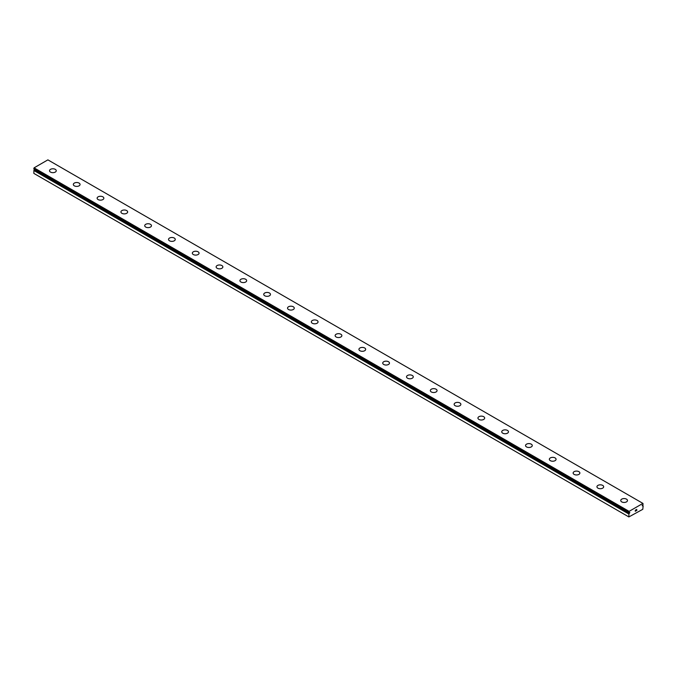 <?xml version="1.0" encoding="UTF-8"?>
<svg xmlns="http://www.w3.org/2000/svg" width="677" height="677" viewBox="0 0 677 677"><rect width="100%" height="100%" fill="white"/><g stroke="black" fill="none" stroke-linecap="round" stroke-linejoin="round"><path stroke-width="1.02" d="M34.172 169.174L628.916 512.54A0.956 0.55 -60 0 1 629.178 512.692L629.813 512.464L629.508 513.208L34.163 169.927A0.956 0.55 -60 0 1 33.901 170.376L33.85 173.397L628.865 516.932L628.916 513.902L33.901 170.376M628.865 516.932L642.795 509.307L643.15 505.787L642.202 505.795L642.837 504.805A0.956 0.55 -60 0 1 643.099 504.348L642.913 503.392L47.889 159.865L34.087 167.837L33.85 168.937L628.882 512.514L629.111 511.363L642.913 503.392M49.523 170.722A3.368 1.946 180 0 1 51.604 168.92A3.368 1.946 180 0 1 55.269 169.343A3.368 1.946 180 0 1 56.259 170.722A3.368 1.946 180 0 1 54.177 172.517A3.368 1.946 180 0 1 50.513 172.093A3.368 1.946 180 0 1 49.523 170.722A3.368 1.946 180 0 1 51.604 168.928A3.368 1.946 180 0 1 55.269 169.352A3.368 1.946 180 0 1 56.259 170.722M73.328 184.466A3.368 1.946 180 0 1 75.409 182.672A3.368 1.946 180 0 1 79.074 183.095A3.368 1.946 180 0 1 80.055 184.466M79.074 183.086A3.368 1.946 180 0 1 80.055 184.457A3.368 1.946 180 0 1 77.982 186.26A3.368 1.946 180 0 1 74.309 185.836A3.368 1.946 180 0 1 73.328 184.457A3.368 1.946 180 0 1 75.401 182.663A3.368 1.946 180 0 1 79.074 183.086M97.124 198.2A3.368 1.946 180 0 1 99.206 196.406A3.368 1.946 180 0 1 102.87 196.829A3.368 1.946 180 0 1 103.86 198.209A3.368 1.946 180 0 1 101.778 199.994A3.368 1.946 180 0 1 98.114 199.58A3.368 1.946 180 0 1 97.124 198.2A3.368 1.946 180 0 1 99.206 196.415A3.368 1.946 180 0 1 102.87 196.838A3.368 1.946 180 0 1 103.86 198.2M120.929 211.943A3.368 1.946 180 0 1 123.002 210.149A3.368 1.946 180 0 1 126.675 210.572A3.368 1.946 180 0 1 127.657 211.943A3.368 1.946 180 0 1 125.584 213.737A3.368 1.946 180 0 1 121.911 213.314A3.368 1.946 180 0 1 120.929 211.943A3.368 1.946 180 0 1 123.011 210.158A3.368 1.946 180 0 1 126.675 210.572A3.368 1.946 180 0 1 127.657 211.943M144.726 225.686A3.368 1.946 180 0 1 146.807 223.892A3.368 1.946 180 0 1 150.472 224.307A3.368 1.946 180 0 1 151.462 225.686A3.368 1.946 180 0 1 149.38 227.48A3.368 1.946 180 0 1 145.716 227.057A3.368 1.946 180 0 1 144.726 225.686A3.368 1.946 180 0 1 146.807 223.892A3.368 1.946 180 0 1 150.472 224.315A3.368 1.946 180 0 1 151.462 225.686M168.531 239.43A3.368 1.946 180 0 1 170.604 237.627A3.368 1.946 180 0 1 174.277 238.05A3.368 1.946 180 0 1 175.258 239.43A3.368 1.946 180 0 1 173.185 241.224A3.368 1.946 180 0 1 169.512 240.8A3.368 1.946 180 0 1 168.531 239.43A3.368 1.946 180 0 1 170.612 237.635A3.368 1.946 180 0 1 174.277 238.059A3.368 1.946 180 0 1 175.258 239.43M192.327 253.164A3.368 1.946 180 0 1 194.409 251.37A3.368 1.946 180 0 1 198.073 251.793A3.368 1.946 180 0 1 199.063 253.173A3.368 1.946 180 0 1 196.982 254.958A3.368 1.946 180 0 1 193.317 254.544A3.368 1.946 180 0 1 192.327 253.164A3.368 1.946 180 0 1 194.409 251.379A3.368 1.946 180 0 1 198.073 251.802A3.368 1.946 180 0 1 199.063 253.164M216.132 266.907A3.368 1.946 180 0 1 218.206 265.113A3.368 1.946 180 0 1 221.878 265.536A3.368 1.946 180 0 1 222.86 266.907A3.368 1.946 180 0 1 220.787 268.701A3.368 1.946 180 0 1 217.114 268.278A3.368 1.946 180 0 1 216.132 266.907A3.368 1.946 180 0 1 218.214 265.122A3.368 1.946 180 0 1 221.878 265.545A3.368 1.946 180 0 1 222.86 266.907M239.929 280.65A3.368 1.946 180 0 1 242.011 278.856A3.368 1.946 180 0 1 245.675 279.271A3.368 1.946 180 0 1 246.665 280.65A3.368 1.946 180 0 1 244.583 282.444A3.368 1.946 180 0 1 240.919 282.021A3.368 1.946 180 0 1 239.929 280.65A3.368 1.946 180 0 1 242.011 278.856A3.368 1.946 180 0 1 245.675 279.279A3.368 1.946 180 0 1 246.665 280.65M263.734 294.393A3.368 1.946 180 0 1 265.807 292.591A3.368 1.946 180 0 1 269.48 293.014A3.368 1.946 180 0 1 270.462 294.393A3.368 1.946 180 0 1 268.388 296.188A3.368 1.946 180 0 1 264.715 295.764A3.368 1.946 180 0 1 263.734 294.393A3.368 1.946 180 0 1 265.816 292.599A3.368 1.946 180 0 1 269.48 293.023A3.368 1.946 180 0 1 270.462 294.393M287.53 308.128A3.368 1.946 180 0 1 289.612 306.334A3.368 1.946 180 0 1 293.276 306.757A3.368 1.946 180 0 1 294.267 308.137A3.368 1.946 180 0 1 292.185 309.931A3.368 1.946 180 0 1 288.52 309.507A3.368 1.946 180 0 1 287.53 308.128A3.368 1.946 180 0 1 289.612 306.342A3.368 1.946 180 0 1 293.276 306.766A3.368 1.946 180 0 1 294.267 308.128M311.335 321.871A3.368 1.946 180 0 1 313.409 320.077A3.368 1.946 180 0 1 317.081 320.5A3.368 1.946 180 0 1 318.063 321.88A3.368 1.946 180 0 1 315.99 323.665A3.368 1.946 180 0 1 312.317 323.251A3.368 1.946 180 0 1 311.335 321.871A3.368 1.946 180 0 1 313.417 320.086A3.368 1.946 180 0 1 317.081 320.509A3.368 1.946 180 0 1 318.063 321.871M335.132 335.614A3.368 1.946 180 0 1 337.214 333.82A3.368 1.946 180 0 1 340.878 334.243A3.368 1.946 180 0 1 341.868 335.614A3.368 1.946 180 0 1 339.786 337.408A3.368 1.946 180 0 1 336.122 336.985A3.368 1.946 180 0 1 335.132 335.614A3.368 1.946 180 0 1 337.214 333.829A3.368 1.946 180 0 1 340.878 334.243A3.368 1.946 180 0 1 341.868 335.614M358.937 349.357A3.368 1.946 180 0 1 361.01 347.563A3.368 1.946 180 0 1 364.683 347.978A3.368 1.946 180 0 1 365.665 349.357A3.368 1.946 180 0 1 363.591 351.151A3.368 1.946 180 0 1 359.919 350.728A3.368 1.946 180 0 1 358.937 349.357A3.368 1.946 180 0 1 361.019 347.563A3.368 1.946 180 0 1 364.683 347.986A3.368 1.946 180 0 1 365.665 349.357M382.733 363.1A3.368 1.946 180 0 1 384.815 361.298A3.368 1.946 180 0 1 388.48 361.721A3.368 1.946 180 0 1 389.47 363.1A3.368 1.946 180 0 1 387.388 364.895A3.368 1.946 180 0 1 383.724 364.471A3.368 1.946 180 0 1 382.733 363.1A3.368 1.946 180 0 1 384.815 361.306A3.368 1.946 180 0 1 388.48 361.73A3.368 1.946 180 0 1 389.47 363.1M406.538 376.835A3.368 1.946 180 0 1 408.612 375.041A3.368 1.946 180 0 1 412.285 375.464A3.368 1.946 180 0 1 413.266 376.844A3.368 1.946 180 0 1 411.193 378.638A3.368 1.946 180 0 1 407.52 378.215A3.368 1.946 180 0 1 406.538 376.835A3.368 1.946 180 0 1 408.62 375.05A3.368 1.946 180 0 1 412.285 375.473A3.368 1.946 180 0 1 413.266 376.835M436.081 389.216A3.368 1.946 180 0 1 437.071 390.587A3.368 1.946 180 0 1 434.989 392.372A3.368 1.946 180 0 1 431.325 391.958A3.368 1.946 180 0 1 430.335 390.578A3.368 1.946 180 0 1 432.417 388.793A3.368 1.946 180 0 1 436.081 389.216M430.335 390.578A3.368 1.946 180 0 1 432.417 388.784A3.368 1.946 180 0 1 436.081 389.207A3.368 1.946 180 0 1 437.071 390.578M454.14 404.321A3.368 1.946 180 0 1 456.213 402.527A3.368 1.946 180 0 1 459.886 402.95A3.368 1.946 180 0 1 460.868 404.321A3.368 1.946 180 0 1 458.794 406.115A3.368 1.946 180 0 1 455.122 405.692A3.368 1.946 180 0 1 454.14 404.321A3.368 1.946 180 0 1 456.222 402.527A3.368 1.946 180 0 1 459.886 402.95A3.368 1.946 180 0 1 460.868 404.321M477.937 418.064A3.368 1.946 180 0 1 480.018 416.27A3.368 1.946 180 0 1 483.683 416.685A3.368 1.946 180 0 1 484.673 418.064A3.368 1.946 180 0 1 482.591 419.858A3.368 1.946 180 0 1 478.927 419.435A3.368 1.946 180 0 1 477.937 418.064A3.368 1.946 180 0 1 480.018 416.27A3.368 1.946 180 0 1 483.683 416.693A3.368 1.946 180 0 1 484.673 418.064M501.742 431.799A3.368 1.946 180 0 1 503.815 430.005A3.368 1.946 180 0 1 507.488 430.428A3.368 1.946 180 0 1 508.469 431.808A3.368 1.946 180 0 1 506.396 433.602A3.368 1.946 180 0 1 502.723 433.178A3.368 1.946 180 0 1 501.742 431.799A3.368 1.946 180 0 1 503.823 430.013A3.368 1.946 180 0 1 507.488 430.437A3.368 1.946 180 0 1 508.469 431.799M531.284 444.18A3.368 1.946 180 0 1 532.274 445.551A3.368 1.946 180 0 1 530.193 447.336A3.368 1.946 180 0 1 526.528 446.922A3.368 1.946 180 0 1 525.538 445.542A3.368 1.946 180 0 1 527.62 443.757A3.368 1.946 180 0 1 531.284 444.18M525.538 445.542A3.368 1.946 180 0 1 527.62 443.748A3.368 1.946 180 0 1 531.284 444.171A3.368 1.946 180 0 1 532.274 445.542M549.343 459.285A3.368 1.946 180 0 1 551.416 457.491A3.368 1.946 180 0 1 555.089 457.914A3.368 1.946 180 0 1 556.071 459.285A3.368 1.946 180 0 1 553.998 461.079A3.368 1.946 180 0 1 550.325 460.656A3.368 1.946 180 0 1 549.343 459.285A3.368 1.946 180 0 1 551.425 457.5A3.368 1.946 180 0 1 555.089 457.914A3.368 1.946 180 0 1 556.071 459.285M573.14 473.028A3.368 1.946 180 0 1 575.222 471.234A3.368 1.946 180 0 1 578.886 471.649A3.368 1.946 180 0 1 579.876 473.028A3.368 1.946 180 0 1 577.794 474.822A3.368 1.946 180 0 1 574.13 474.399A3.368 1.946 180 0 1 573.14 473.028A3.368 1.946 180 0 1 575.222 471.234A3.368 1.946 180 0 1 578.886 471.657A3.368 1.946 180 0 1 579.876 473.028M596.945 486.771A3.368 1.946 180 0 1 599.018 484.969A3.368 1.946 180 0 1 602.691 485.392A3.368 1.946 180 0 1 603.672 486.771A3.368 1.946 180 0 1 601.599 488.566A3.368 1.946 180 0 1 597.926 488.142A3.368 1.946 180 0 1 596.945 486.771A3.368 1.946 180 0 1 599.027 484.977A3.368 1.946 180 0 1 602.691 485.401A3.368 1.946 180 0 1 603.672 486.771M626.487 499.144A3.368 1.946 180 0 1 627.477 500.515A3.368 1.946 180 0 1 625.396 502.309A3.368 1.946 180 0 1 621.731 501.885A3.368 1.946 180 0 1 620.741 500.506A3.368 1.946 180 0 1 622.823 498.721A3.368 1.946 180 0 1 626.487 499.144M620.741 500.506A3.368 1.946 180 0 1 622.823 498.712A3.368 1.946 180 0 1 626.487 499.135A3.368 1.946 180 0 1 627.477 500.506M635.331 510.196L635.838 509.899L635.331 510.196M635.331 510.729L635.331 511.186L635.331 510.729M635.331 511.186L635.847 510.898L635.331 511.186M635.263 511.304L635.838 509.823M636.236 509.883L636.769 509.4M636.625 510.035L636.321 510.619L636.625 510.035M636.321 510.619L636.862 510.306L636.321 510.619M636.177 510.771L636.862 510.382L636.177 510.78L636.744 509.527M628.916 512.54L33.875 169.005M628.916 513.902A0.956 0.55 -60 0 0 629.178 513.454L629.508 513.208M629.111 511.363L34.087 167.837M628.865 511.837L33.85 168.302M642.761 505.558L642.236 505.254M628.865 512.472L33.85 168.937M629.263 513.352L34.239 169.817M629.178 513.454L34.163 169.927M628.865 514.029L33.85 170.494"/></g></svg>
